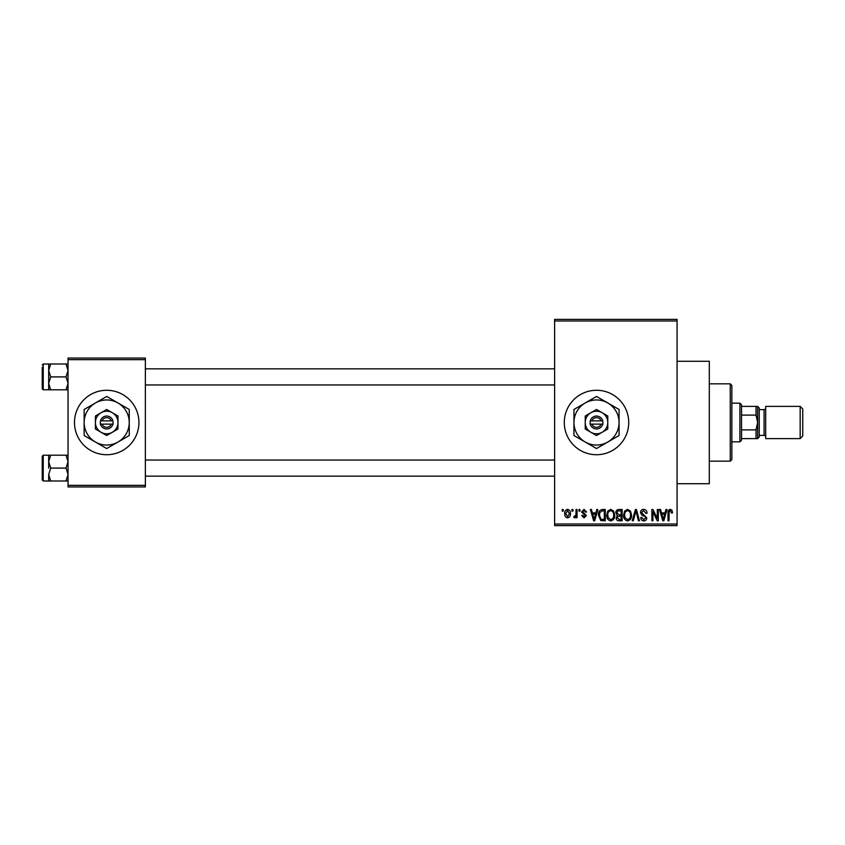 <?xml version="1.0" encoding="UTF-8"?>
<svg xmlns="http://www.w3.org/2000/svg" width="845" height="845" viewBox="0 0 845 845"><rect width="100%" height="100%" fill="white"/><g stroke="black" fill="none" stroke-linecap="round" stroke-linejoin="round"><path stroke-width="1.27" d="M596.517 390.274A32.226 32.226 0 0 0 564.291 422.5A32.226 32.226 0 0 0 596.517 454.726A32.226 32.226 0 0 0 628.733 422.5A32.226 32.226 0 0 0 596.517 390.274M677.077 361.269L709.304 361.269L709.304 483.731L677.077 483.731M106.702 390.274A32.226 32.226 0 0 0 74.476 422.5A32.226 32.226 0 0 0 106.702 454.726A32.226 32.226 0 0 0 138.929 422.5A32.226 32.226 0 0 0 106.702 390.274M571.907 511.119L571.907 509.503L572.931 509.503L572.931 511.119L571.907 511.119M576.005 513.76L576.005 509.503L577.029 509.503L577.029 517.71L576.005 517.71L576.005 516.401L574.78 517.858L573.808 517.415L574.104 516.242L575.815 515.429L576.005 513.76M578.931 511.119L578.931 509.503L579.966 509.503L579.966 511.119L578.931 511.119M581.571 512.007L584.053 509.355L586.557 511.996L585.532 512.144L583.979 510.528L582.596 511.806L586.409 515.513L584.096 517.858L581.719 515.513L582.744 515.365L584.053 516.686L585.384 515.682L581.571 512.007M595.873 512.873L596.76 509.503L597.827 509.503L594.711 520.784L593.634 520.784L590.359 509.503L591.437 509.503L592.324 512.873L595.873 512.873M610.724 509.355L613.66 511.13L614.674 514.996C614.896 518.196 613.576 520.171 610.713 520.932C607.904 520.193 606.594 518.26 606.763 515.133L607.787 511.088L610.724 509.355M627.56 509.355L630.507 511.13L631.521 514.996C631.743 518.196 630.423 520.171 627.56 520.932C624.751 520.193 623.43 518.26 623.61 515.133L624.624 511.088L627.56 509.355M670.317 509.355L671.923 510.158L672.535 512.873L671.511 513.021L670.265 510.676L669.166 511.531L669.018 520.784L667.994 520.784L667.994 513.126C667.74 511.077 668.511 509.82 670.317 509.355M554.616 524.006L677.077 524.006L677.077 525.622L554.616 525.622L554.616 319.378L677.077 319.378L677.077 320.994L554.616 320.994M677.077 524.006L677.077 320.994M665.004 512.873L665.892 509.503L666.969 509.503L663.853 520.784L662.765 520.784L659.501 509.503L660.568 509.503L661.455 512.873L665.004 512.873M657.304 518.534L657.304 509.503L658.329 509.503L658.329 520.784L657.23 520.784L652.91 511.743L652.91 520.784L651.875 520.784L651.875 509.503L652.984 509.503L657.304 518.534M640.457 512.63C640.573 510.591 641.63 509.503 643.647 509.355C645.865 509.598 647.006 510.866 647.048 513.168L646.024 513.316L643.563 510.676L641.482 512.609L646.752 517.837C646.678 519.749 645.707 520.774 643.837 520.932C641.841 520.742 640.816 519.612 640.753 517.562L641.777 517.415L643.805 519.612L645.728 517.805L645.411 516.654L642.01 515.313L640.457 512.63M632.208 520.784L635.429 509.503L636.422 509.503L639.464 520.784L638.408 520.784L635.989 510.824L633.275 520.784L632.208 520.784M615.847 512.82C615.868 510.697 616.903 509.598 618.973 509.503L622.142 509.503L622.142 520.784L618.962 520.784C617.167 520.71 616.227 519.77 616.142 517.953L617.251 515.587L615.847 512.82M598.418 515.207C598.144 511.996 599.443 510.095 602.295 509.503L605.305 509.503L605.305 520.784L600.806 520.573L598.418 515.207M564.724 513.697C564.534 511.341 565.485 509.894 567.587 509.355C569.657 509.884 570.607 511.299 570.438 513.612C570.618 515.925 569.667 517.341 567.587 517.858C565.527 517.351 564.576 515.968 564.724 513.697M562.242 511.119L562.242 509.503L563.266 509.503L563.266 511.119L562.242 511.119M68.033 358.048L145.372 358.048L145.372 359.664L68.033 359.664L68.033 358.048M145.372 485.336L145.372 486.952L68.033 486.952L68.033 485.336L145.372 485.336L145.372 359.664M68.033 485.336L68.033 359.664M663.705 517.478L664.656 514.193L661.804 514.193L663.23 519.612L663.705 517.478M627.55 519.612C629.747 519.01 630.729 517.467 630.497 514.975C630.634 512.661 629.662 511.225 627.571 510.676C625.427 511.267 624.444 512.767 624.635 515.165L625.068 517.721L627.55 519.612M621.117 519.464L621.117 516.094L618.117 516.211L617.167 517.763L619.332 519.464L621.117 519.464M621.117 514.785L621.117 510.824L617.885 510.971L616.871 512.809L619.1 514.785L621.117 514.785M610.703 519.612C612.9 519.01 613.882 517.467 613.65 514.975C613.787 512.661 612.815 511.225 610.724 510.676C608.58 511.267 607.608 512.767 607.787 515.165L608.231 517.721L610.703 519.612M604.281 519.464L604.281 510.824L602.432 510.824L599.855 512.471L599.443 515.228L600.996 519.242L604.281 519.464M594.563 517.478L595.524 514.193L592.672 514.193L594.098 519.612L594.563 517.478M567.608 516.686L569.414 513.612L567.555 510.528L565.749 513.612L567.608 516.686M730.249 461.169L730.249 383.831L731.854 385.447L731.854 459.553L730.249 461.169L709.304 461.169M730.249 383.831L709.304 383.831M48.693 461.655L48.693 468.098L48.693 461.655L50.689 455.201L48.693 455.201L48.693 461.655L50.689 468.098L66.037 468.098L68.033 474.541L66.037 480.995L50.689 480.995L48.693 474.541L50.689 468.098M43.222 480.985L42.25 480.023L42.25 456.173L43.222 455.212L43.222 480.985L48.693 480.985M68.033 455.201L66.037 455.201L68.033 461.655L66.037 468.098M66.037 455.201L50.689 455.201M66.037 480.995L68.033 480.995M48.693 474.541L48.693 480.995L50.689 480.995M739.914 403.16L741.519 404.776L741.519 440.224L739.914 441.84L739.914 403.16L731.854 403.16M756.021 406.392L757.638 406.392L757.638 422.5L756.021 415.117L756.021 406.392L741.519 406.392M741.519 429.883L756.021 429.883L757.638 422.5L757.638 438.608L756.021 438.608L756.021 429.883M741.519 415.117L756.021 415.117M741.519 438.608L756.021 438.608M802.75 408.969L802.75 436.031L800.173 438.608L800.173 406.392L802.75 408.969M759.243 407.998L759.243 437.002L757.638 438.608L757.638 406.392L759.243 407.998M759.243 435.386L764.081 435.386A1.616 1.616 0 0 1 765.697 437.002M759.243 409.614L764.081 409.614A1.616 1.616 0 0 0 765.697 407.998M800.173 438.608L765.697 438.608L765.697 406.392L800.173 406.392M68.033 364.005L66.037 364.005L68.033 370.459L66.037 376.902L68.033 383.345L66.037 389.798L50.689 389.798L48.693 383.345L48.693 370.459L50.689 364.005L48.693 364.005L48.693 383.345L50.689 376.902L48.693 370.459M48.693 364.015L43.222 364.015L43.222 389.788L42.25 388.827L42.25 367.237M66.037 364.005L50.689 364.005M66.037 376.902L50.689 376.902M66.037 389.798L68.033 389.798M48.693 383.345L48.693 389.798L50.689 389.798M591.954 424.116L602.96 424.116L602.749 420.884A6.443 6.443 0 0 0 590.275 420.884L590.063 424.116L591.954 424.116A4.838 4.838 0 0 0 601.07 424.116M590.275 424.116A6.443 6.443 0 0 0 602.749 424.116M607.787 415.993L596.517 409.476L590.877 412.73L585.236 415.993L585.236 429.007L596.517 435.524L607.787 429.007L607.787 415.993M596.517 409.476L585.236 415.993L585.236 422.5A11.281 11.281 0 0 0 590.877 432.27L596.517 435.524L602.147 432.27A11.281 11.281 0 0 0 602.147 412.73A11.281 11.281 0 0 0 585.236 422.5M604.862 430.707L607.787 429.007M607.787 442.03A22.561 22.561 0 0 0 607.787 402.97A22.561 22.561 0 0 0 573.956 422.5A22.561 22.561 0 0 0 607.787 442.03L619.068 435.524L619.068 409.476L596.517 396.453L573.956 409.476L573.956 435.524L596.517 448.547L607.787 442.03M590.877 432.27A11.281 11.281 0 0 0 602.147 432.27M602.749 420.884L590.275 420.884M601.07 420.884A4.838 4.838 0 0 0 591.954 420.884M102.139 424.116L113.145 424.116L112.934 420.884A6.443 6.443 0 0 0 100.46 420.884L100.259 424.116L102.139 424.116A4.838 4.838 0 0 0 111.255 424.116M100.46 424.116A6.443 6.443 0 0 0 112.934 424.116M117.973 415.993L106.702 409.476L101.062 412.73L95.422 415.993L95.422 429.007L106.702 435.524L112.343 432.27L117.973 429.007L117.973 415.993M106.702 409.476L95.422 415.993L95.422 422.5A11.281 11.281 0 0 0 101.062 432.27L106.702 435.524L112.343 432.27A11.281 11.281 0 0 0 112.343 412.73A11.281 11.281 0 0 0 95.422 422.5M115.047 430.707L117.973 429.007M117.973 442.03A22.561 22.561 0 0 0 117.973 402.97A22.561 22.561 0 0 0 84.141 422.5A22.561 22.561 0 0 0 117.973 442.03L129.253 435.524L129.253 409.476L106.702 396.453L84.141 409.476L84.141 435.524L106.702 448.547L117.973 442.03M101.062 432.27A11.281 11.281 0 0 0 112.343 432.27M112.934 420.884L100.46 420.884M111.255 420.884A4.838 4.838 0 0 0 102.139 420.884M764.081 435.386L764.081 409.614M43.222 455.212L48.693 455.212M554.616 476.157L145.372 476.157M554.616 460.039L145.372 460.039M145.372 368.842L554.616 368.842M145.372 384.961L554.616 384.961M739.914 441.84L731.854 441.84M43.222 389.788L48.693 389.788M43.222 364.015L42.25 364.977L43.222 364.015"/></g></svg>

